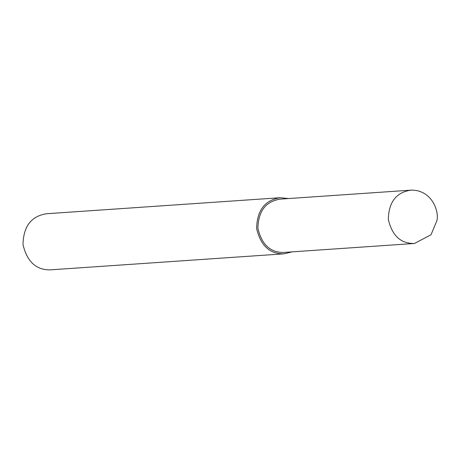 <?xml version="1.0" encoding="UTF-8"?>
<svg xmlns="http://www.w3.org/2000/svg" width="460" height="460" viewBox="0 0 460 460"><rect width="100%" height="100%" fill="white"/><g stroke="black" fill="none" stroke-linecap="round" stroke-linejoin="round"><path stroke-width="0.69" d="M288.46 198.559L280.335 197.708L46.719 213.727C31.343 216.016 23.437 226.274 23 244.496C27.059 261.757 36.248 270.198 50.565 269.836L284.182 253.816L292.117 251.861M280.335 197.708C264.954 199.996 257.048 210.255 256.611 228.476C260.67 245.738 269.859 254.184 284.182 253.816M410.855 190.164L280.427 199.111C265.822 201.284 258.307 211.031 257.893 228.344C261.752 244.737 270.48 252.758 284.084 252.413L414.506 243.466L431.02 234.761L437 220.415C439.185 210.053 430.957 189.508 410.855 190.164C396.244 192.343 388.729 202.089 388.315 219.397C392.173 235.796 400.901 243.817 414.506 243.466"/></g></svg>
